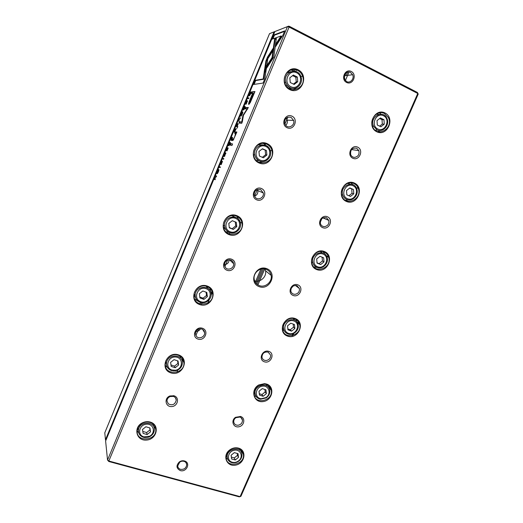<?xml version="1.0" encoding="UTF-8"?>
<svg xmlns="http://www.w3.org/2000/svg" width="523" height="523" viewBox="0 0 523 523"><rect width="100%" height="100%" fill="white"/><g stroke="black" fill="none" stroke-linecap="round" stroke-linejoin="round"><path stroke-width="0.78" d="M269.515 33.662L104.783 432.822L105.483 439.771L274.072 31.87L269.515 33.662L275.163 31.439L274.072 31.87L274.686 32.053M357.739 187.156L357.333 188.084M327.882 255.381L327.359 256.577M298.692 322.096L297.914 323.874M293.704 333.497L292.802 335.55M270.143 387.34L269.763 388.203M242.208 451.179L242.012 451.624M269.345 387.608L269.711 386.759M292.037 335.727L292.854 333.857M297.574 323.083L298.273 321.482M349.031 72.017L345.35 80.614M264.749 268.907L257.904 284.898M256.95 284.211L263.559 268.77M344.559 79.45L344.847 78.77M346.226 75.56L347.703 72.109M287.84 117.165L284.924 124.082M257.381 189.47L254.531 196.23M227.629 260.101L224.844 266.697M198.557 329.104L195.837 335.557M176.918 372.141L177.813 370.016M155.298 427.814L155.442 427.461M183.305 361.282L183.586 360.622M207.834 303.013L209.2 299.764M211.122 295.201L212.371 292.233M201.453 304.255L202.094 302.725M244.993 106.3L244.842 106.659M242.685 111.876L242.548 112.216M235.056 130.325L234.677 131.253M229.44 143.903L229.061 144.832M225.701 152.834L224.419 154.638L223.981 156.416L225.426 153.501L224.589 156.436L225.616 153.161M105.862 440.418L105.483 439.771L105.986 440.124M250.066 94.977L251.413 91.937L250.314 92.061L249.098 95.297L249.262 95.846L250.066 94.977M231.022 140.543L232.604 137.418L231.63 137.255L231.022 140.543M228.891 145.727L230.473 142.563L229.512 142.374L229.257 142.995L229.689 143.086L228.146 145.675L229.022 144.819L228.891 145.727M243.594 108.274L243.182 110L244.346 107.163L244.672 106.973L244.568 108.261L243.679 109.98L244.659 108.32C245.195 106.993 245.294 106.319 244.947 106.293L243.692 108.32M267.521 57.033L265.874 61.001L264.801 68.238L266.9 65.009L267.815 58.713L272.522 51.398L272.914 48.613L267.521 57.033L268.024 57.282L272.725 49.96M239.018 119.381L239.024 121.892L239.024 119.76L240.724 117.78L239.305 119.512M238.253 123.755L237.239 123.676L236.017 126.644L237.102 124.317L237.449 124.343L236.658 126.553L237.873 124.376L237.043 126.69L238.253 123.755M234.52 132.129L236.115 128.933L235.115 128.828L234.977 130.292L233.742 132.142L234.637 131.24L234.52 132.129M221.157 162.836L222.046 161.162L221.039 162.823L220.745 164.595L222.157 162.012L221.229 164.595L222.425 161.346L220.928 163.98L221.157 162.836M236.88 131.986L235.363 131.927L234.716 133.489L235.52 133.6L234.742 136.732L233.611 138.889L232.467 138.928L231.833 140.458L233.095 140.386L236.88 131.986M264.651 68.971L264.2 71.867L273.797 57.151L276.373 38.473L274.621 39.101L272.025 57.622L264.651 68.971L265.168 69.219L272.542 57.883L275.124 39.356L276.307 38.937M232.598 143.956L230.558 143.537L229.93 145.061L231.957 145.499L232.598 143.956M246.085 102.541L247.026 100.762L245.954 102.567L245.686 104.247L247.202 101.462L246.248 104.077L247.477 100.789L245.875 103.632L246.085 102.541M217.457 171.492C216.731 173.407 216.718 174.113 217.418 173.616L218.366 171.871C219.091 169.955 219.104 169.243 218.405 169.74L217.555 171.537C217.058 172.884 217.084 173.368 217.633 172.982L218.274 171.825C218.771 170.472 218.745 169.988 218.196 170.367L217.555 171.531M274.895 31.55L105.613 441.02L107.535 460.057L287.46 26.608L274.895 31.55L288.611 26.15L289.559 26.425L417.393 92.453L418.217 94.062L240.926 496.281L240.109 496.621L417.759 93.48L289.095 27.078L108.843 461.011L240.109 496.621L239.246 496.85L108.817 461.495L107.535 460.057L108.843 461.011L108.817 461.495M228.224 147.996L227.276 147.774L226.06 150.722L227.132 148.427L227.453 148.499L226.662 150.709L227.858 148.597L227.021 150.912L228.224 147.996M282.871 35.329L284.728 30.857L273.941 34.936L272.202 39.147L281.034 35.963L276.039 43.742L275.654 46.527L282.871 35.329M241.214 114.021C240.502 115.89 240.508 116.537 241.24 115.962L242.286 114.04C243.005 112.177 242.999 111.523 242.273 112.092L241.319 114.073M237.887 126.631L236.827 128.383L237.887 126.631M216.607 176.094L215.731 175.702L215.496 176.271L216.234 176.604L214.234 179.324L215.097 179.735L215.332 179.173L214.626 178.84L216.607 176.094M247.856 98.01L247.595 98.638L248.673 98.559L248.941 97.925L247.856 98.01L248.824 98.206M219.464 166.667L219.209 167.282L220.105 167.628L220.366 167.007L219.464 166.667L220.353 167.027M242.947 115.361L241.763 121.931L239.58 121.794L239.044 123.095L241.796 123.291L243.411 115.38L248.333 107.509L245.464 107.568L244.921 108.882L247.183 108.849L242.947 115.361M250.236 102.645L254.969 91.545L251.936 91.871L251.256 93.525L252.57 93.395L250.439 98.54C248.739 102.528 248.216 104.476 248.856 104.384L250.236 102.645M222.903 158.351L222.648 158.972L223.563 159.267L223.824 158.639L222.903 158.351L223.798 158.698M263.062 83.065L264.873 78.698L266.266 69.167L264.161 72.39L263.187 78.98L255.172 80.339L253.452 84.484L263.062 83.065M266.808 268.659C277.818 272.869 270.058 290.88 259.114 286.63C247.994 282.557 255.78 264.265 266.808 268.659M180.311 470.576C186.26 472.491 190.856 463.273 184.998 461.136C183.122 460.443 181.272 460.685 179.448 461.848C175.931 465.463 176.218 468.373 180.311 470.576M351.273 71.481C357.51 74.606 352.77 85.628 346.579 82.444C340.303 79.372 345.056 68.245 351.273 71.481M174.015 395.78C179.847 397.467 177.846 406.391 171.616 406.574C165.36 407.012 163.895 398.193 169.89 395.963L174.015 395.78M240.6 416.485C245.771 417.969 244.293 426.016 238.723 426.814C233.166 427.86 230.65 420.42 235.553 417.302L240.6 416.485M202.493 328.274C209.39 330.628 204.794 341.48 197.936 339.067C191 336.766 195.602 325.816 202.493 328.274M268.894 351.391C275.36 353.587 270.79 364.054 264.37 361.792C257.872 359.641 262.441 349.083 268.894 351.391M231.63 259.212C238.508 261.82 233.807 272.921 226.969 270.254C220.052 267.691 224.759 256.486 231.63 259.212M297.829 284.832C304.268 287.277 299.601 297.973 293.2 295.475C286.722 293.083 291.403 282.283 297.829 284.832M261.448 188.522C268.312 191.398 263.494 202.767 256.682 199.825C249.778 196.994 254.603 185.521 261.448 188.522M327.418 216.77C333.831 219.464 329.059 230.401 322.684 227.649C316.232 225.008 321.017 213.959 327.418 216.77M291.978 116.152C298.816 119.316 293.887 130.953 287.101 127.723C280.223 124.611 285.159 112.863 291.978 116.152M357.686 147.14C364.073 150.094 359.19 161.287 352.848 158.266C346.416 155.364 351.312 144.067 357.686 147.14M150.278 422.074L150.604 422.179C160.13 425.166 156.776 439.529 146.486 440.078C136.157 441.072 132.973 427.01 142.668 422.715C145.198 421.584 147.734 421.368 150.278 422.074M238.606 448.139L238.834 448.204C247.111 450.708 244.751 463.476 235.762 465.11C226.792 467.157 221.994 455.71 229.558 450.048C232.421 447.95 235.435 447.315 238.606 448.139M178.487 354.856C190.209 358.667 182.56 376.756 170.91 372.906C159.084 369.238 166.745 350.861 178.487 354.856M266.599 384.052C275.333 386.745 272.444 400.638 263.01 401.599C253.55 403.004 250.066 389.746 258.748 384.974L264.54 383.634L266.599 384.052M207.356 286.074C219.045 290.317 211.227 308.832 199.603 304.543C187.803 300.45 195.641 281.642 207.356 286.074M295.207 318.533C305.929 322.423 298.182 340.055 287.532 336.119C276.713 332.373 284.479 314.467 295.207 318.533M236.899 215.685C248.556 220.379 240.554 239.325 228.963 234.585C217.195 230.042 225.217 210.789 236.899 215.685M324.463 251.55C335.138 255.845 327.221 273.875 316.611 269.535C305.831 265.37 313.78 247.065 324.463 251.55M267.148 143.616C278.772 148.78 270.574 168.177 259.022 162.967C247.287 157.953 255.505 138.235 267.148 143.616M354.385 183.043C365.015 187.764 356.915 206.199 346.35 201.433C335.616 196.851 343.742 178.121 354.385 183.043M298.123 69.807C309.701 75.475 301.313 95.336 289.801 89.636C278.105 84.125 286.526 63.93 298.123 69.807M384.993 112.955C395.571 118.126 387.288 136.987 376.776 131.776C366.08 126.743 374.403 107.581 384.993 112.955M199.963 303.902L200.571 302.444M229.303 233.997L229.734 232.957M290.291 88.694L290.625 87.89M265.285 144.322L265.534 143.733M288.742 88.4L289.265 87.164M295.835 71.501L296.482 69.964M254.609 280.851C260.343 282.74 266.867 276.7 265.54 270.751L264.991 268.959M344.644 79.614L344.284 75.423M195.877 331.464C197.929 331.477 199.459 330.588 200.472 328.797M224.374 264.658C227.289 264.35 228.871 262.736 229.113 259.82M254.505 196.158C257.009 195.184 258.127 193.333 257.846 190.614L257.447 189.444M285.715 125.337C287.199 123.912 287.696 122.186 287.219 120.146L286.12 118.185M375.2 130.181L377.75 130.155M378.881 114.38L376.325 114.171M380.672 130.462L377.763 131.587M379.09 112.948L380.574 113.504M384.483 113.53L388.36 117.544C393.924 128.213 377.233 138.183 372.696 126.847C368.957 119.309 377.541 109.608 384.483 113.53M377.756 128.985C385.163 132.672 390.995 119.368 383.536 115.746C376.089 111.981 370.238 125.428 377.756 128.985M383.993 119.728L380.378 117.943L377.018 120.591L377.292 125.017L380.907 126.782L384.255 124.141L383.993 119.728L382.025 119.675L379.659 118.512M376.985 129.841L373.533 126.18C369.173 117.23 382.914 109.104 386.83 118.283C390.23 124.664 382.993 133.156 376.985 129.841M379.626 126.161L382.287 124.062L384.255 124.141M382.287 124.062L382.025 119.675M288.761 88.413L292.88 88.42M290.866 71.592L286.866 72.762M297.326 87.354L293.083 89.917M290.71 70.075L294.724 70.984M297.672 70.455C300.039 71.677 301.679 73.619 302.601 76.266C307.178 88.662 288.042 95.729 284.741 82.784C282.074 74.809 290.723 66.571 297.672 70.455M350.325 184.161L347.717 183.37M350.828 182.847L353.352 184.92M348.736 199.949L345.468 200.329M353.908 183.547C355.967 184.514 357.418 186.116 358.268 188.339C362.674 199.211 345.226 207.128 341.859 195.72C339.1 188.509 347.357 180.174 353.908 183.547M257.264 160.339L259.486 160.934M262.964 144.832L258.081 144.845M263.265 143.387L267.907 146.793M264.769 161.228L259.166 162.359M266.73 144.178C269.502 145.518 271.274 147.728 272.045 150.82C275.294 163.163 255.655 168.053 253.655 155.311C251.929 147.872 260.179 140.857 266.73 144.178M322.436 252.838L320.161 251.426M323.227 251.713L325.123 254.315M317.115 267.488L313.924 267.031M324.018 251.988C326.378 253.014 327.941 254.799 328.699 257.336C332.157 268.201 314.264 274.555 311.852 263.252C309.825 256.42 317.775 249.072 324.018 251.988M236.023 217.49L231.624 215.607M223.524 227.087L226.753 230.617M236.841 216.313L239.75 221.131M231.414 232.931L225.916 231.781M236.52 216.169C239.606 217.555 241.449 219.941 242.057 223.314C244.313 235.422 224.465 238.848 223.426 226.439C222.334 219.497 230.257 213.299 236.52 216.169M294.841 320.285L293.194 318.5M282.564 329.313L284.368 330.935M295.861 319.396L296.966 322.109M294.795 318.906C297.41 319.958 299.038 321.867 299.699 324.633C302.379 335.361 284.237 340.551 282.59 329.457C281.106 322.992 288.781 316.369 294.795 318.906M208.755 289.075L206.088 286.212M193.981 294.809L195.811 298.267M209.926 288.278L210.946 292.795M198.622 301.555L194.667 299.11M207.003 286.499C210.338 287.879 212.233 290.35 212.684 293.906C214.195 305.7 194.288 308.165 193.961 296.136C193.314 289.624 200.956 283.989 207.003 286.499M267.377 386.268L266.41 384.425M253.956 393.087L255.302 394.669M268.554 385.614L268.992 388.105M256.42 396.859L254.276 395.545M266.214 384.359C269.038 385.399 270.724 387.386 271.267 390.315C273.326 400.834 255.054 405.188 254.021 394.349C253.74 390.511 255.348 387.471 258.846 385.229L264.285 383.967L266.214 384.359M181.063 358.719L179.866 355.973M165.51 361.981L166.562 364.793M182.39 358.242L182.35 361.851M167.818 367.944L165.281 365.407M178.166 355.209C181.703 356.555 183.632 359.066 183.946 362.727C184.881 374.18 164.987 376.03 165.203 364.381C164.876 358.242 172.283 353.018 178.166 355.209M240.129 450.656L239.684 448.969M226.217 455.814L227.23 457.22M241.384 450.205L241.371 452.349M227.753 459.279L226.113 457.971M238.253 448.388L238.462 448.453C241.345 449.505 242.999 451.506 243.424 454.461C244.973 464.744 226.649 468.497 226.106 457.932C225.956 454.905 227.172 452.323 229.76 450.179C232.447 448.211 235.278 447.616 238.253 448.388M153.429 426.088L153.089 424.016M137.765 428.147L138.294 429.991M154.808 426.055L154.292 428.827M138.811 433.024L137.131 430.834M149.983 422.362L150.297 422.46C153.808 423.813 155.658 426.284 155.834 429.88C156.331 440.987 136.49 442.471 137.118 431.187C137.366 427.539 139.281 424.794 142.851 422.957C145.224 421.898 147.604 421.701 149.983 422.362M290.853 86.726C298.966 90.76 304.87 76.75 296.711 72.782C288.559 68.663 282.636 82.837 290.853 86.726M297.319 77.012L293.357 75.064L289.814 77.816L290.239 82.51L294.201 84.445L297.731 81.699L297.319 77.012L295.835 77.241L292.605 75.652M290.18 87.687C288.042 86.596 286.591 84.831 285.833 82.399C282.427 72.089 298.032 66.447 301 76.861C303.543 83.654 296.227 90.982 290.18 87.687M347.331 198.655C354.771 202.028 360.478 189.025 352.979 185.711C345.5 182.266 339.78 195.412 347.331 198.655M353.476 189.548L349.841 187.92L346.514 190.568L346.827 194.831L350.462 196.445L353.783 193.811L353.476 189.548L349.599 188.11M346.612 199.407C344.768 198.55 343.493 197.119 342.787 195.112C339.355 185.985 353.777 179.539 356.719 188.842C359.242 194.955 352.273 202.244 346.612 199.407M260.075 160.077C268.214 163.758 273.98 150.075 265.789 146.453C257.604 142.687 251.825 156.527 260.075 160.077M266.436 150.526L262.468 148.748L258.944 151.493L259.415 156.017L263.389 157.783L266.893 155.043L266.436 150.526L262.213 148.944M259.447 160.914C256.976 159.744 255.433 157.763 254.825 154.978C252.452 144.694 268.567 140.818 270.437 151.16C272.123 157.515 265.135 163.725 259.447 160.914M317.585 266.763C325.064 269.835 330.634 257.12 323.109 254.113C315.598 250.968 310.008 263.821 317.585 266.763M323.645 257.806L319.998 256.322L316.69 258.963L317.049 263.082L320.697 264.546L323.992 261.918L323.645 257.806M316.918 267.41C314.826 266.521 313.467 264.939 312.846 262.67C310.178 253.544 325.012 248.386 327.15 257.649C329.026 263.448 322.312 269.861 316.918 267.41M230.015 231.702C238.181 235.056 243.81 221.693 235.598 218.398C227.387 214.973 221.739 228.486 230.015 231.702M236.285 222.321L232.297 220.699L228.806 223.445L229.316 227.806L233.304 229.407L236.782 226.668L236.285 222.321M229.44 232.434C226.707 231.225 225.112 229.12 224.648 226.113C223.06 216.006 239.416 213.325 240.462 223.458C241.567 229.388 234.86 234.853 229.44 232.434M288.5 333.36C296.005 336.145 301.457 323.711 293.906 320.991C286.362 318.141 280.897 330.706 288.5 333.36M294.475 324.548L290.808 323.207L287.532 325.842L287.931 329.817L291.592 331.144L294.861 328.516L294.475 324.548M287.879 333.916C285.584 333.007 284.166 331.327 283.636 328.875C281.596 319.854 296.672 315.65 298.162 324.776C299.548 330.275 293.063 336.041 287.879 333.916M200.649 301.673C208.834 304.706 214.338 291.651 206.101 288.676C197.871 285.571 192.353 298.777 200.649 301.673M206.82 292.449L202.826 290.984L199.368 293.723L199.917 297.92L203.918 299.372L207.363 296.639L206.82 292.449M200.119 302.294C197.191 301.098 195.556 298.927 195.223 295.783C194.229 285.918 210.697 284.022 211.122 293.893C211.815 299.457 205.349 304.399 200.119 302.294M260.055 398.5L261.049 398.735L265.959 397.578C271.685 393.943 268.9 385.033 262.343 386.164C255.754 387.033 253.982 396.709 260.055 398.5M265.946 389.831L262.265 388.622L259.016 391.256L259.447 395.087L263.128 396.277L266.364 393.656L265.946 389.831M259.48 398.957C257.009 398.068 255.551 396.329 255.113 393.747C253.577 384.882 268.796 381.378 269.757 390.321C270.064 393.407 268.868 395.931 266.161 397.911L260.604 399.219L259.48 398.957M171.956 370.042L175.597 370.238C183.344 368.839 183.285 357.34 175.486 357.006C167.693 356.411 164.621 367.839 171.956 370.042M178.042 360.968L174.035 359.654L170.603 362.393L171.191 366.433L175.198 367.734L178.618 365.008L178.042 360.968M171.472 370.559C168.38 369.401 166.726 367.211 166.504 363.988C165.961 354.385 182.462 352.992 182.416 362.583C182.213 366.826 179.938 369.558 175.597 370.781L171.472 370.559M232.225 462.234C234.566 462.809 236.756 462.293 238.789 460.685C243.79 456.651 240.436 448.911 234.219 450.27C227.969 451.375 226.198 460.201 231.82 462.097L232.225 462.234M238.03 453.696L234.343 452.617L231.114 455.245L231.584 458.939L235.272 460.005L238.488 457.383L238.03 453.696M231.689 462.594L231.225 462.443C228.878 461.495 227.544 459.782 227.237 457.305C226.113 448.629 241.404 445.622 241.94 454.356C242.123 456.847 241.181 459.011 239.116 460.848C236.814 462.665 234.343 463.247 231.689 462.594M143.91 436.868L149.591 436.215C155.991 432.992 153.664 423.571 146.571 424.186C139.458 424.519 136.921 434.352 143.322 436.672L143.91 436.868M149.905 427.945L145.891 426.768L142.491 429.501L143.112 433.397L147.126 434.554L150.519 431.835L149.905 427.945M143.472 437.287L142.805 437.058C139.981 435.829 138.53 433.717 138.451 430.743C138.255 421.401 154.756 420.315 154.344 429.631C154.213 432.606 152.736 434.914 149.905 436.548C147.8 437.62 145.656 437.869 143.472 437.287M293.436 84.072L296.247 81.895L297.731 81.699M296.247 81.895L295.835 77.241M348.919 195.759L352.025 193.294L353.783 193.811M352.025 193.294L351.718 189.065M262.35 157.318L265.625 154.756L266.893 155.043M265.625 154.756L265.174 150.271M317.016 262.736L320.697 264.546M319.167 263.605L322.436 260.984L323.992 261.918M322.436 260.984L322.116 257.185M229.277 227.44L233.304 229.407M232.264 228.643L235.723 225.923L236.782 226.668M235.723 225.923L235.258 221.902M287.84 328.928L290.252 329.804L291.592 331.144M290.252 329.804L293.501 327.189L294.861 328.516M293.501 327.189L293.2 324.083M199.793 296.979L203.074 298.175L203.918 299.372M203.074 298.175L206.5 295.456L207.363 296.639M206.5 295.456L206.082 292.174M259.29 393.688L261.971 394.558L263.128 396.277M261.971 394.558L265.194 391.949L266.364 393.656M265.194 391.949L264.926 389.498M170.975 364.956L174.551 366.12L175.198 367.734M174.551 366.12L177.944 363.407L178.618 365.008M177.944 363.407L177.578 360.818M231.349 457.069L234.304 457.919L235.272 460.005M234.304 457.919L237.501 455.317L238.488 457.383M237.501 455.317L237.265 453.467M142.799 431.423L146.662 432.541L147.126 434.554M146.662 432.541L150.029 429.834L150.519 431.835M150.029 429.834L149.728 427.886M354.627 157.39C352.764 157.331 351.456 156.397 350.685 154.592C350.201 149.715 352.208 147.604 356.693 148.251L358.843 150.598C359.615 154.383 358.209 156.645 354.627 157.39M285.695 125.311L284.662 123.33C284.512 118.518 286.65 116.531 291.082 117.361L293.612 120.408C295.207 125.193 288.742 129.207 285.695 125.311M321.92 218.562L320.22 222.367M324.508 226.629C322.449 226.583 321.076 225.563 320.39 223.563C320.239 219.078 322.273 217.137 326.489 217.738L328.83 220.412C329.287 223.877 327.849 225.949 324.508 226.629M255.316 197.393L254.152 195.027C254.309 190.64 256.46 188.823 260.617 189.574L263.298 192.948C264.39 197.439 258.225 200.884 255.316 197.393M293.083 286.081L290.997 288.676M295.07 294.312C292.847 294.299 291.435 293.226 290.834 291.089C290.919 286.937 292.965 285.133 296.966 285.669L299.424 288.565C299.672 291.756 298.221 293.671 295.07 294.312M225.635 267.809L224.4 265.187C224.759 261.14 226.91 259.454 230.865 260.121C232.441 260.794 233.363 261.977 233.631 263.684C234.376 267.9 228.453 270.966 225.635 267.809M266.285 360.497C263.919 360.524 262.481 359.425 261.958 357.196C262.219 353.332 264.259 351.626 268.096 352.09L270.639 355.13C270.724 358.078 269.273 359.87 266.285 360.497M196.641 336.609L195.354 333.831C195.85 330.065 197.995 328.47 201.793 329.045C203.473 329.712 204.421 330.928 204.624 332.706C205.108 336.681 199.394 339.486 196.641 336.609M238.128 425.238C235.651 425.304 234.193 424.199 233.742 421.917C233.65 420.204 234.363 418.799 235.88 417.7L239.861 417.06C241.365 417.589 242.234 418.629 242.469 420.178C242.437 422.924 240.992 424.611 238.128 425.238M168.295 403.854L166.981 400.984C167.066 398.944 168.112 397.473 170.125 396.558L173.375 396.408C175.153 397.055 176.107 398.284 176.251 400.102C175.1 404.554 172.446 405.802 168.295 403.854M350.521 72.449L352.633 74.724C354.607 78.679 350.247 83.634 346.612 81.575L344.441 79.195C342.558 75.24 346.932 70.383 350.521 72.449M180.52 469.334C184.142 469.687 186.208 468.144 186.731 464.718C186.619 463.208 185.848 462.129 184.423 461.482C182.86 460.907 181.318 461.103 179.801 462.077L177.728 465.888C177.866 467.627 178.794 468.771 180.52 469.334M289.559 26.425L289.095 27.078L287.46 26.608L288.611 26.15M418.217 94.062L417.393 92.453M266.194 269.319C268.881 270.463 270.528 272.476 271.136 275.373C272.568 281.766 265.187 288.101 259.238 285.551C256.447 284.394 254.766 282.296 254.198 279.262C252.942 272.882 260.349 266.75 266.194 269.319M217.391 173.643L217.47 173.113M218.621 170.348L218.934 169.929M225.57 153.559L225.871 153.187M227.551 148.545L228.185 148.094M227.78 147.996L227.276 147.774M230.48 145.178L231.068 143.76L232.552 144.067M231.068 143.76L230.558 143.537M272.908 38.892L274.438 35.191L284.499 31.406M274.438 35.191L273.941 34.936M276.353 45.436L276.549 43.997L281.551 36.224L281.034 35.963M276.549 43.997L276.039 43.742M241.175 116.021L241.286 115.465M242.515 112.667L242.829 112.275M241.502 115.616L241.508 115.269M241.338 114.021C240.841 115.335 240.887 115.766 241.463 115.322L242.175 114.034C242.672 112.72 242.626 112.288 242.051 112.733L241.338 114.021M264.926 70.755L265.168 69.219M275.124 39.356L274.621 39.101M272.542 57.883L272.025 57.622M235.285 133.568L235.866 132.156L236.762 132.267M235.866 132.156L235.363 131.927M232.389 140.556L232.97 139.157L233.794 139.295L233.271 139.066M232.97 139.157L232.467 138.928M216.372 176.656L215.999 176.486L216.228 175.924M215.999 176.486L215.496 176.271M215.11 179.716L214.737 179.533L214.96 178.997M214.737 179.533L214.234 179.324M235.304 129.501L236.043 129.096M235.612 129.05L235.115 128.828M234.428 131.652L234.023 131.469M235.043 130.436L234.886 131.397L235.723 129.547L235.043 130.436M248.209 98.599L248.36 98.246M237.449 124.343L238.181 123.938M237.743 123.905L237.239 123.676M219.719 167.478L219.967 166.883M239.122 120.251L238.73 120.074M242.28 122.127L243.306 116.054M243.273 116.217L242.77 115.982M242.267 122.16L241.763 121.931M239.626 123.14L240.09 122.022L242.26 122.16M240.09 122.022L239.58 121.794M245.529 108.876L245.973 107.803L248.229 107.758M245.973 107.803L245.464 107.568M247.634 109.065L247.183 108.849M243.698 114.949L243.28 114.753M251.883 93.46L252.439 92.113L254.838 91.858M249.092 104.28L249.608 102.201M250.34 102.449L250.079 102.083M252.439 92.113L251.936 91.871M250.87 98.304C249.706 100.972 249.327 102.279 249.719 102.24L253.917 93.257L252.916 93.356L250.87 98.304M265.514 67.147L266.384 61.25L268.024 57.282M266.384 61.25L265.874 61.001M223.171 159.142L223.406 158.574M244.836 107.045L245.15 106.672M229.689 143.086L230.427 142.681M230.015 142.596L229.512 142.374M228.832 145.191L228.42 145.008M229.427 144.028L229.264 145.002L230.094 143.165L229.427 144.028M232.336 138.072L231.918 137.974L232.545 137.549M232.127 137.484L231.63 137.255M231.918 137.974L231.297 139.876L232.232 138.026M250.68 92.623L251.288 92.244M249.582 95.644L249.667 95.245M250.818 92.296L250.314 92.061M249.765 93.695L249.831 94.99L251.033 92.591L250.184 92.676L249.765 93.695M254.093 84.393L255.669 80.575L263.703 79.235L264.677 72.645L266.07 70.513M264.677 72.645L264.161 72.39M263.703 79.235L263.187 78.98M255.669 80.575L255.172 80.339M177.277 467.582L177.781 466.411M256.067 283.342L262.278 268.815M344.049 77.607L344.637 76.227M344.847 75.737L346.076 72.874M255.289 282.27L260.931 269.07M257.028 160.228L257.323 159.522M287.539 87.439L288.062 86.184M294.482 70.873L295.011 69.618M225.799 153.664L225.472 153.52M247.431 101.495L247.046 101.312M272.653 57.112L272.13 56.85M236.775 132.241L236.35 132.051M235.912 133.777L235.566 133.62M222.399 161.947L222.033 161.79M250.229 102.475L249.719 102.24M249.602 95.532L249.098 95.297M286.388 86.138L286.944 84.818M293.004 70.344L293.344 69.539M372.415 126.128L373.533 126.18M302.601 76.266L300.882 76.528M358.268 188.339L356.248 187.796M272.045 150.82L270.247 150.461M328.699 257.336L326.529 256.1M242.057 223.314L240.122 222.04M299.699 324.633L296.953 322.057M212.684 293.906L210.919 291.612M271.267 390.315L268.9 386.987M264.285 383.967L264.54 383.634M183.946 362.727L182.56 359.602M243.424 454.461L241.404 450.414M238.462 448.453L238.834 448.204M155.834 429.88L154.854 426.134M284.675 82.556L285.833 82.399M341.597 194.739L342.787 195.112M253.55 154.671L254.825 154.978M311.623 261.899L312.846 262.67M223.36 225.145L224.648 226.113M282.453 327.66L283.636 328.875M194.072 294.057L195.223 295.783M254.047 392.093L255.113 393.747M165.614 361.602L166.504 363.988M226.335 455.285L227.237 457.305M137.863 427.912L138.451 430.743M358.843 150.598L351.528 149.591M293.612 120.408L287.219 120.146M328.83 220.412L322.907 217.895M263.298 192.948L257.846 190.614M299.424 288.565L295.364 285.395M233.631 263.684L229.558 259.826M270.639 355.13L268.201 352.129M204.624 332.706L202.695 329.483M242.469 420.178L241.116 417.72M235.88 417.7L235.553 417.302M239.547 416.975L240.201 416.38M176.251 400.102L175.421 397.8M170.125 396.558L169.89 395.963M172.923 396.297L173.44 395.63M352.633 74.724L344.467 75.789M186.731 464.718L186.123 462.848M179.801 462.077L179.448 461.848M184.423 461.482L184.998 461.136M175.597 370.238L175.597 370.781M174.009 370.382L173.799 370.944M149.591 436.215L149.905 436.548M143.322 436.672L142.805 437.058M238.789 460.685L239.116 460.848M231.82 462.097L231.225 462.443M265.959 397.578L266.161 397.911M261.049 398.735L260.604 399.219M271.136 275.373L265.54 270.751M218.908 169.955L218.405 169.74M225.805 153.246L225.302 153.03M242.777 112.327L242.273 112.092M250.02 102.057L250.439 102.253M245.058 106.757L244.555 106.529"/></g></svg>
